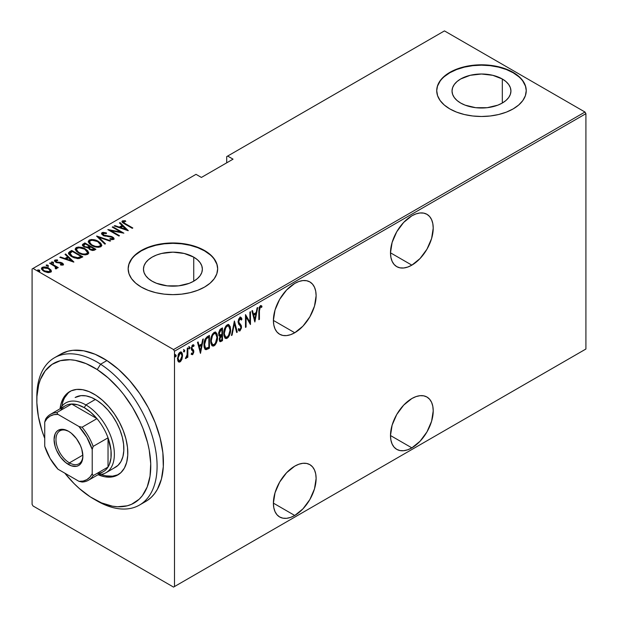 <?xml version="1.0" encoding="UTF-8"?>
<svg xmlns="http://www.w3.org/2000/svg" width="618" height="618" viewBox="0 0 618 618"><rect width="100%" height="100%" fill="white"/><g stroke="black" fill="none" stroke-linecap="round" stroke-linejoin="round"><path stroke-width="0.93" d="M411.858 265.145A30.212 17.443 -60 0 1 396.748 266.644A30.212 17.443 -60 0 1 392.121 242.434A30.212 17.443 -60 0 1 411.858 215.813L403.678 222.41L396.748 231.758L392.121 242.434L390.491 252.816L411.858 265.145L420.031 258.548L426.961 249.201L431.596 238.525L433.218 228.142L432.809 223.569L431.596 219.645L429.618 216.516L426.961 214.315L423.724 213.117L420.031 212.971L416.022 213.882L411.858 215.813A30.212 17.443 -60 0 1 426.961 214.315A30.212 17.443 -60 0 1 431.596 238.525A30.212 17.443 -60 0 1 411.858 265.145L390.491 252.816L390.908 257.389L392.121 261.314L394.091 264.442L396.748 266.644L399.985 267.841L403.678 267.988L407.687 267.076L411.858 265.145M411.858 447.865A30.212 17.443 -60 0 1 396.748 449.363A30.212 17.443 -60 0 1 392.121 425.153A30.212 17.443 -60 0 1 411.858 398.533L403.678 405.13L396.748 414.477L392.121 425.153L390.491 435.535L411.858 447.865L420.031 441.267L426.961 431.92L431.596 421.244L433.218 410.87L432.809 406.289L431.596 402.364L429.618 399.243L426.961 397.034L423.724 395.837L420.031 395.69L416.022 396.601L411.858 398.533A30.212 17.443 -60 0 1 426.961 397.034A30.212 17.443 -60 0 1 431.596 421.244A30.212 17.443 -60 0 1 411.858 447.865L390.491 435.535L390.908 440.109L392.121 444.033L394.091 447.162L396.748 449.363L399.985 450.561L403.678 450.707L407.687 449.804L411.858 447.865M294.755 332.754A30.212 17.443 -60 0 1 279.653 334.245A30.212 17.443 -60 0 1 275.025 310.043A30.212 17.443 -60 0 1 294.755 283.415L286.582 290.012L279.653 299.367L275.025 310.043L273.395 320.418L294.755 332.754L302.936 326.157L309.865 316.81L314.492 306.134L316.122 295.752L315.713 291.178L314.492 287.254L312.523 284.125L309.865 281.924L306.628 280.726L302.936 280.572L298.927 281.484L294.755 283.415A30.212 17.443 -60 0 1 309.865 281.924A30.212 17.443 -60 0 1 314.492 306.126A30.212 17.443 -60 0 1 294.755 332.754L273.395 320.418L273.805 324.991L275.025 328.923L276.995 332.044L279.653 334.245L282.889 335.45L286.582 335.597L290.591 334.686L294.755 332.754M294.755 515.474A30.212 17.443 -60 0 1 279.653 516.972A30.212 17.443 -60 0 1 275.025 492.762A30.212 17.443 -60 0 1 294.755 466.142L286.582 472.739L279.653 482.086L275.025 492.762L273.395 503.137L294.755 515.474L302.936 508.877L309.865 499.529L314.492 488.853L316.122 478.471L315.713 473.898L314.492 469.974L312.523 466.845L309.865 464.643L306.628 463.446L302.936 463.299L298.927 464.211L294.755 466.142A30.212 17.443 -60 0 1 309.865 464.643A30.212 17.443 -60 0 1 314.492 488.853A30.212 17.443 -60 0 1 294.755 515.474L273.395 503.137L273.805 507.718L275.025 511.642L276.995 514.763L279.653 516.972L282.889 518.17L286.582 518.317L290.591 517.405L294.755 515.474M193.735 257.142A29.448 17.003 180 0 1 202.364 269.162A29.448 17.003 180 0 1 184.179 284.875A29.448 17.003 180 0 1 152.09 281.19L148.428 278.61L145.701 275.674L144.025 272.484L143.461 269.162L144.025 265.848L145.701 262.658L148.428 259.722L152.09 257.142L156.555 255.025L161.646 253.457L172.916 252.159L184.179 253.457L193.735 257.142L197.397 259.722L200.124 262.658L201.8 265.848L202.364 269.162L201.8 272.484L200.124 275.674L197.397 278.61L193.735 281.19L193.735 257.142L193.735 281.19L189.278 283.307L178.656 285.84L167.169 285.84L156.555 283.307L152.09 281.19A29.448 17.003 180 0 1 143.461 269.162A29.448 17.003 180 0 1 161.646 253.457A29.448 17.003 180 0 1 193.735 257.142M502.31 78.988A29.448 17.003 180 0 1 510.931 91.016A29.448 17.003 180 0 1 492.755 106.721A29.448 17.003 180 0 1 460.657 103.036L456.996 100.464L454.276 97.52L452.6 94.33L452.028 91.016L452.6 87.694L454.276 84.511L456.996 81.568L460.657 78.988L470.213 75.303L481.484 74.013L492.755 75.303L502.31 78.988L505.972 81.568L508.691 84.511L510.368 87.694L510.931 91.016L510.368 94.33L508.691 97.52L505.972 100.464L502.31 103.036L502.31 78.988L502.31 103.036L497.845 105.153L487.231 107.694L475.736 107.694L465.122 105.153L460.657 103.036A29.448 17.003 180 0 1 452.028 91.016A29.448 17.003 180 0 1 470.213 75.303A29.448 17.003 180 0 1 502.31 78.988M526.242 90.831A44.759 25.84 0 0 0 513.133 72.746L513.133 72.376A44.759 25.84 180 0 1 526.242 90.653A44.759 25.84 180 0 1 498.61 114.523A44.759 25.84 180 0 1 449.834 108.922L456.617 112.136L464.357 114.523L472.755 115.991L481.484 116.493L490.213 115.991L498.61 114.523L506.351 112.136L513.133 108.922L518.695 105.006L522.836 100.541L525.377 95.69L526.242 90.653L525.377 85.608L522.836 80.757L518.695 76.292L513.133 72.376L506.351 69.162L498.61 66.775L490.213 65.307L481.484 64.805L472.755 65.307L464.357 66.775L456.617 69.162L449.834 72.376L444.265 76.292L440.132 80.757L437.583 85.608L436.725 90.653L437.583 95.69L440.132 100.541L444.265 105.006L449.834 108.922A44.759 25.84 180 0 1 436.725 90.653A44.759 25.84 180 0 1 464.357 66.775A44.759 25.84 180 0 1 513.133 72.376L513.133 72.746A44.759 25.84 0 0 0 464.504 67.107A44.759 25.84 0 0 0 436.725 90.831M217.667 268.984A44.759 25.84 0 0 0 204.558 250.893L204.558 250.529A44.759 25.84 180 0 1 217.667 268.799A44.759 25.84 180 0 1 190.043 292.677A44.759 25.84 180 0 1 141.267 287.069L148.05 290.282L155.782 292.677L164.179 294.145L172.916 294.639L181.646 294.145L190.043 292.677L197.775 290.282L204.558 287.069L210.128 283.16L214.261 278.687L216.81 273.844L217.667 268.799L216.81 263.762L214.261 258.911L210.128 254.446L204.558 250.529L197.775 247.316L190.043 244.929L181.646 243.453L172.916 242.959L164.179 243.453L155.782 244.929L148.05 247.316L141.267 250.529L135.697 254.446L131.564 258.911L129.015 263.762L128.158 268.799L129.015 273.844L131.564 278.687L135.697 283.16L141.267 287.069A44.759 25.84 180 0 1 128.158 268.799A44.759 25.84 180 0 1 155.782 244.929A44.759 25.84 180 0 1 204.558 250.529L204.558 250.893A44.759 25.84 0 0 0 155.929 245.261A44.759 25.84 0 0 0 128.158 268.984M32.082 268.984L32.082 504.327L32.082 268.984L196.014 174.338L201.398 177.443L233.048 159.166L227.663 156.06L444.458 30.9L584.976 112.028L173.542 349.564L33.024 268.436L173.542 349.564L174.492 351.209L585.918 113.673L585.918 349.015L174.492 586.552L174.492 351.209L174.492 586.552L173.542 587.1L584.976 349.564L173.542 587.1L33.024 505.972L173.542 587.1L585.918 349.015L584.976 349.564L585.918 349.015L585.918 113.673L174.492 351.209L173.542 349.564L584.976 112.028L585.918 113.673L584.976 112.028L444.458 30.9L227.663 156.06L233.048 159.166L201.398 177.443L196.014 174.338L32.082 268.984M181.916 359.274L182.464 354.099L181.7 352.391L180.688 351.99L179.374 352.747L178.216 354.67L177.629 360.139L178.308 361.661L179.436 362.133L180.626 361.445L181.916 359.274L181.391 358.973L181.916 359.274L182.588 355.566L181.368 352.121L180.031 352.229L177.474 358.517L178.154 361.453L178.71 362.001L180.031 361.909L181.916 359.274M187.841 347.888L187.277 348.212L187.045 355.311L185.554 358.517L186.451 358.031L187.277 356.184L187.277 357.559L187.841 357.235L187.841 347.888L187.277 348.212L187.161 354.632L185.431 358.471L185.995 358.463L187.277 356.184L187.277 357.559L187.841 357.235L187.841 347.888M193.303 344.774L194.091 345.377L192.692 344.921L191.256 348.452L191.48 349.765L193.241 351.874L192.561 353.527L191.65 353.063L191.256 354.099L192.708 354.57L193.751 352.314L193.588 350.19L192.059 348.969L191.819 348.073L192.492 346.227L193.704 346.474L194.091 345.377L193.148 344.767L192.322 345.215L191.263 348.815L193.233 352.082L192.731 353.388L191.65 353.063L191.256 354.099L192.538 354.686L191.503 354.423M207.393 336.601L205.191 338.988L204.11 343.183L204.411 347.895L206.018 349.726L209.432 348.212L209.432 335.419L207.393 336.601C204.882 338.834 203.762 341.561 204.033 344.774C203.87 347.316 204.535 348.961 206.018 349.726L209.432 348.212L209.432 335.419L207.393 336.601M222.495 327.88L219.946 329.572L218.764 332.469L218.811 335.041L219.962 336.246L219.32 340.441L220.309 341.723L222.495 340.672L222.495 327.88L220.734 328.892L218.664 333.72L219.962 336.246L219.228 339.382L219.969 341.63L222.495 340.672L222.495 327.88M234.423 320.989L231.441 335.504L232.059 335.149L234.353 323.5L236.648 332.499L237.266 332.144L234.423 320.989L231.441 335.504L232.059 335.149L234.353 323.5L236.648 332.499L237.266 332.144L234.423 320.989M249.904 312.059L249.904 322.117L245.5 314.601L245.5 327.385L246.072 327.061L246.072 316.98L250.468 324.52L250.468 311.727L249.904 312.059L249.904 322.117L245.5 314.601L245.5 327.385L246.072 327.061L246.072 316.98L250.468 324.52L250.468 311.727L249.904 312.059M259.421 310.846L259.823 307.64L260.572 306.93L261.63 307.416L261.978 306.234L260.518 305.609L259.135 307.586L258.849 319.684L259.421 319.351L259.421 310.846L258.849 310.514L259.421 310.846L260.34 307.015L261.63 307.416L261.978 306.234L260.387 305.678L258.849 311.047L258.849 319.684L259.421 319.351L259.421 310.846M254.871 321.978L257.714 307.548L257.096 307.903L256.184 312.53L253.419 314.122L252.507 310.553L251.889 310.908L254.871 321.978L257.714 307.548L257.096 307.903L256.184 312.53L253.419 314.122L252.507 310.553L251.889 310.908L254.871 321.978M240.611 317.297L241.947 319.112L240.943 317.405L239.73 317.621L238.533 319.599L238.123 322.279L238.787 324.334L240.711 326.281L240.912 327.965L240.147 329.487L239.39 329.548L238.787 328.637L238.254 329.734L238.865 330.754L239.954 330.916L241.453 328.027L241.244 325.47L238.702 322.001L239.807 318.88L240.726 318.873L241.399 320.085L241.947 319.112L241.298 317.722L240.178 317.358L238.115 321.993L240.958 327.409L240.023 329.564L238.602 329.023M230.591 329.548L230.205 326.628L228.83 324.689L227.401 324.736L225.871 326.08L224.481 328.977L223.809 332.453L223.932 335.582L224.944 337.976L226.319 338.587L228.119 337.521L229.456 335.304L230.429 331.766L230.591 329.548L230.004 329.209L230.591 329.548L228.899 324.728L227.169 324.852C224.713 327.401 223.585 330.298 223.77 333.542L225.446 338.401L227.223 338.27C229.657 335.69 230.784 332.785 230.591 329.548M217.528 337.088L217.134 334.168L215.767 332.237L214.106 332.391L212.445 334.168L211.24 337.119L210.715 340.549L210.869 343.129L211.881 345.516L213.249 346.126L215.056 345.06L216.393 342.851L217.358 339.305L217.528 337.088L216.933 336.748L217.528 337.088L215.836 332.275L214.106 332.391C211.65 334.941 210.522 337.837 210.707 341.082L212.383 345.941L214.16 345.81C216.594 343.237 217.714 340.333 217.528 337.088M200.487 353.38L203.322 338.95L202.704 339.305L201.792 343.932L199.027 345.524L198.123 341.955L197.497 342.31L200.487 353.38L203.322 338.95L202.704 339.305L201.792 343.932L199.027 345.524L198.123 341.955L197.497 342.31L200.487 353.38M188.776 346.451L189.973 347.555L189.409 346.822L188.838 348.212L189.409 348.954L188.899 348.652L189.409 348.954L189.973 347.555L189.332 346.868L188.961 348.807L189.85 348.289L189.973 347.555L189.34 347.192L188.776 348.583M183.523 349.487L184.72 350.591L184.149 349.85L183.585 351.248L184.149 351.982L183.639 351.688L184.149 351.982L184.72 350.591L184.079 349.904L183.708 351.843L184.597 351.325L184.72 350.591L184.087 350.228L183.523 351.619M175.002 354.408L176.2 355.512L175.628 354.771L175.064 356.169L175.628 356.903L175.118 356.609L175.628 356.903L176.2 355.512L175.558 354.825L175.188 356.764L176.076 356.246L176.2 355.512L175.566 355.141L175.002 356.54M226.713 156.609L226.713 162.82L226.713 156.609L227.663 156.06L226.713 156.609M41.514 268.838L42.217 267.347L41.46 268.451L43.832 271.232L47.385 272.499L50.599 272.183L51.34 271.093L50.776 269.757L46.659 267.3L43.917 266.914L41.916 267.555L41.499 268.768L42.627 270.383L44.612 271.642L47.802 272.561L50.746 272.098L51.325 271.31L51.139 270.329L51.286 271.433M56.562 268.745L56.508 267.231L56.508 267.965L56.508 267.231L57.698 267.918L58.27 267.594L50.174 262.92L49.61 263.245L55.203 266.675L55.89 267.702L55.18 268.227L55.72 268.907L56.879 268.397L56.508 267.231L57.698 267.918L58.27 267.594L50.174 262.92L50.174 263.577L50.174 262.92L49.61 263.245L54.987 266.489L55.72 268.907L56.918 268.166M62.001 265.168L62.132 264.38L60.371 264.411L60.664 265.045L63.106 264.967L63.445 264.187L62.58 263.214L60.549 262.364L56.74 262.071L55.628 260.92L57.737 260.526L57.381 259.861L54.878 260.039L54.616 261.198L56.114 262.395L62.039 263.577L62.132 264.38L60.371 264.411L60.664 265.045L62.851 265.076L63.484 264.404M69.718 251.634L68.49 252.886L68.899 254.307L70.9 256.153L74.152 257.837L78.772 258.625L82.835 256.856L71.758 250.46L69.718 251.634L69.718 252.368L71.758 251.186L71.758 250.46L69.718 251.634L68.459 253.148L71.765 256.694L79.027 258.594L82.835 256.856L71.758 250.46L72.267 251.48L71.758 251.186L69.718 252.368L69.718 251.634M84.828 242.913L82.403 244.674L82.827 245.918L84.133 246.945L88.266 247.826L89.587 249.425L92.182 250.452L93.944 250.352L95.906 249.309L84.828 242.913L85.33 243.94L84.828 242.913L82.372 244.898L84.133 246.945L88.266 247.826L89.888 249.61L94.662 250.027L95.906 249.309L84.828 242.913M96.756 236.03L104.851 244.141L105.469 243.786L98.818 237.304L110.05 241.144L110.668 240.781L96.609 236.107L104.851 244.141L105.469 243.786L98.818 237.304L110.05 241.144L110.668 240.781L96.756 236.03M112.237 227.092L120.943 232.121L107.833 229.633L118.911 236.03L119.475 235.697L110.746 230.661L123.878 233.156L112.8 226.76L112.237 227.092L120.943 232.121L107.957 229.556L118.911 236.03L119.475 235.697L110.746 230.661L123.878 233.156L112.8 226.76L112.237 227.092M125.454 223.739L123.299 222.016L123.801 221.453L125.802 221.391L125.299 220.696L122.294 220.966L121.985 221.738L122.611 222.604L132.26 228.32L132.824 227.996L125.454 223.739L125.454 224.396L123.523 221.553L125.802 221.391L125.299 220.696L122.434 220.873L121.962 221.545L124.774 224.002L132.26 228.32L132.824 227.996L125.454 223.739M128.281 230.614L120.046 222.58L119.428 222.936L122.063 225.516L119.297 227.107L114.84 225.585L114.222 225.941L128.142 230.699L120.046 222.58L119.428 222.936L122.063 225.516L119.297 227.107L114.84 225.585L114.222 225.941L128.281 230.614M102.016 232.662L101.7 234.145L103.685 235.736L110.761 236.856L112.53 237.644L112.692 238.625L109.927 238.587L110.074 239.29L112.816 239.637L113.975 239.112L113.689 237.806L111.68 236.547L103.569 235.041L102.827 234.284L103.005 233.419L106.427 233.558L106.42 232.916L103.059 232.368L102.016 232.662L102.016 233.388L104.233 233.141L102.016 233.388L102.016 232.662L101.491 233.457L103.16 235.466L112.113 237.351L112.584 238.695L109.927 238.587L110.074 239.29L113.65 239.39L114.106 238.679L112.63 236.995L103.747 235.141L103.144 233.326L106.427 233.558L106.42 232.916L102.016 232.662M98.409 241.414L95.303 240.062L91.564 239.49L89.216 240.054L88.266 241.414L89.293 243.577L91.649 245.377L94.778 246.744L98.548 247.316L100.912 246.744L101.823 245.369L100.773 243.214L98.409 241.414L98.409 242.094L98.409 241.414C95.697 239.637 92.63 239.181 89.216 240.054L88.266 241.46L91.649 245.377C94.384 247.185 97.474 247.64 100.912 246.744L101.823 245.315L98.409 241.414M85.346 248.954L82.233 247.609L78.501 247.038L76.153 247.594L75.203 248.961L76.223 251.124L78.579 252.916L81.715 254.292L85.485 254.863L87.849 254.284L88.76 252.909L87.702 250.754L85.346 248.954L85.346 249.633L85.346 248.954C82.627 247.177 79.567 246.721 76.153 247.594L75.203 249L78.579 252.916C81.321 254.724 84.411 255.18 87.849 254.284L88.76 252.862L85.346 248.954M73.89 262.017L65.655 253.983L65.037 254.338L67.679 256.918L64.913 258.509L60.448 256.988L59.83 257.343L73.751 262.102L65.655 253.983L65.037 254.338L67.679 256.918L64.913 258.509L60.448 256.988L59.83 257.343L73.89 262.017M51.595 262.665L53.086 262.874L53.086 262.14L51.595 261.939L51.595 262.526L51.595 261.939L51.951 262.797L53.442 263.005L52.762 261.986L51.433 262.156L53.063 263.098L53.557 262.905L53.357 262.326L53.442 263.731M46.342 265.701L47.833 265.902L47.833 265.176L46.342 264.967L46.342 265.555L46.342 264.967L46.698 265.833L48.189 266.034L47.679 265.091L46.18 265.192L47.81 266.134L48.351 265.817L48.096 265.361L48.189 266.767M37.822 270.622L39.313 270.823L39.313 270.097L37.822 269.888L37.822 270.475L37.822 269.888L38.177 270.754L39.668 270.954L39.158 270.012L37.659 270.105L39.289 271.047L39.83 270.738L39.452 270.182L39.668 271.688M33.024 505.972L32.082 504.327L33.024 505.972M210.128 254.809L204.558 250.893L197.775 247.679L190.043 245.292L181.646 243.824L172.916 243.322L164.179 243.824L155.782 245.292L148.05 247.679L141.267 250.893L135.697 254.809M131.564 259.274L129.015 264.125M216.81 264.125L214.261 259.274M518.695 76.655L513.133 72.746L506.351 69.533L498.61 67.138L490.213 65.67L481.484 65.176L472.755 65.67L464.357 67.138L456.617 69.533L449.834 72.746L444.265 76.655M440.132 81.128L437.583 85.972M525.377 85.972L522.836 81.128M122.063 221.932L122.434 220.873L122.434 221.607L125.299 221.429M125.299 221.368L125.299 220.696L125.299 221.368M123.762 223.399L123.523 221.553M123.894 223.492L123.291 222.588M124.929 221.383L123.067 221.383L122.024 222.009M114.84 226.157L114.84 225.585L114.84 226.157M119.297 227.679L119.297 227.107L119.297 227.679M119.475 227.741L122.063 226.242L122.063 225.516L122.063 226.242L119.475 227.741M119.9 223.399L120.046 222.58L120.046 223.314L127.331 230.421L119.9 223.399M126.072 229.425L120.726 227.602L120.726 228.166L120.726 227.602L122.912 226.335L126.072 229.996L126.072 229.425L120.726 227.602L122.912 226.335L126.072 229.425M112.8 227.416L112.8 226.76L112.8 227.416M120.943 232.198L122.202 232.916L120.943 232.198M110.746 231.317L110.746 230.661L110.746 231.317M109.494 230.591L110.746 230.838L109.494 230.591M120.943 232.669L120.943 232.121L120.943 232.669M106.427 233.558L106.42 232.916L106.42 233.558M102.742 234.678L103.144 233.326M103.144 234.052L103.747 235.875M103.747 235.759L103.747 235.141L103.747 235.759M105.068 236.215L105.068 235.636L105.068 236.215M108.003 236.624L108.003 235.976L108.003 236.624M110.583 236.825L110.583 236.231L110.583 236.825M112.592 237.706L112.63 236.995L112.63 237.729L114.021 239.035M111.703 239.606L112.584 239.429L112.584 238.695M104.797 233.233L104.233 233.141M112.87 239.096L111.611 239.599M114.075 239.174L112.329 237.567M103.407 235.659L102.827 235.01M97.559 237.034L98.818 237.466L97.559 237.034M98.818 238.03L98.818 237.304L98.818 238.03L104.998 244.056L98.818 238.03M98.934 242.465L101.785 245.67M88.312 241.847L89.216 240.054L89.216 240.781L92.144 240.232M101.8 245.725L100.773 243.94L98.857 242.418M92.855 240.294L89.718 240.541L88.266 242.148M91.495 245.331L89.88 243.739L89.556 242.534M100.525 245.454L100.085 246.597L97.69 247.3L99.753 246.837L99.753 246.103C96.956 246.845 94.446 246.497 92.213 245.052L92.213 245.694L89.548 241.97L90.375 240.696C93.14 239.954 95.628 240.309 97.845 241.738L100.533 244.844L99.753 246.837L100.533 244.844M89.548 241.97L91.155 245.076M89.51 246.35L90.583 246.968L89.51 246.35M94.199 249.054L95.272 249.672L94.199 249.054M82.449 245.276L83.067 243.932L83.067 244.658L84.828 243.646L82.403 245.408M87.563 247.895L87.802 247.107L87.802 247.841L89.131 247.223L89.131 246.497L87.802 247.107L84.705 246.613L83.654 245.338L85.392 243.901L89.51 246.273L89.51 247.007L89.51 246.273L89.51 247.007L87.401 247.918M84.342 247.107L83.677 246.234M92.476 250.491L93.418 250.166L93.418 249.433L90.437 249.27L89.409 248.057L90.645 246.93L94.199 248.984L94.199 249.711L94.199 248.984L93.418 249.433L93.418 250.166L94.199 249.711L92.314 250.506M90.437 249.27L90.437 249.896L89.409 248.073L90.645 246.93L94.199 248.984L92.314 249.78L90.437 249.27M84.705 246.613L83.677 245.184L85.392 243.901L89.51 246.273L86.976 247.223L84.705 246.613M83.654 245.338L84.164 246.961M85.871 250.004L88.722 253.218M75.242 249.394L76.153 247.594L76.153 248.328L79.081 247.779M88.729 253.264L87.702 251.487L85.794 249.958M79.792 247.833L76.655 248.088L75.203 249.687M78.432 252.87L76.81 251.287L76.493 250.074M87.462 252.994L86.868 254.268L84.627 254.84L86.682 254.377L86.682 253.65C83.886 254.392 81.375 254.037 79.15 252.592L79.15 253.233L76.485 249.517L77.312 248.235C80.077 247.501 82.565 247.849 84.782 249.286L87.462 252.391L86.682 254.377L87.462 252.391M76.485 249.517L78.084 252.623M81.136 256.601L82.202 257.219L81.136 256.601M68.513 253.542L69.718 252.368L68.49 253.612M77.296 258.618L78.316 258.525L78.316 257.791L78.316 258.525L80.664 257.528L81.136 256.524L78.316 257.791L72.329 256.362L69.95 253.141L72.329 251.441L81.136 256.524L81.136 257.258L80.131 257.822L77.057 258.61M71.279 256.408L69.826 254.322M72.329 256.362L72.329 257.003L72.329 256.362L70.429 254.91L69.826 253.596L72.329 251.441L81.136 256.524L77.057 257.884L72.329 256.362M71.209 256.362L69.826 254.369L69.95 253.141M60.448 257.559L60.448 256.988L60.448 257.559M64.913 259.081L64.913 258.509L64.913 259.081M65.091 259.143L67.679 257.644L67.679 256.918L67.679 257.644L65.091 259.143M65.508 254.801L65.655 253.983L65.655 254.716L72.947 261.823L65.508 254.801M71.688 260.827L66.335 259.004L66.335 259.568L66.335 259.004L68.521 257.737L71.688 261.399L71.688 260.827L66.335 259.004L68.521 257.737L71.688 260.827M54.546 261.066L54.878 260.039L54.446 260.68L55.782 262.217L60.827 263.029L61.723 263.361L62.132 265.114L62.132 264.38M62.248 264.574L62.132 265.114L61.723 264.087M62.124 263.662L62.256 263.005L60.78 262.418L60.78 263.021L60.78 262.418L58.826 262.271L58.826 262.959L58.826 262.271L57.242 262.217L57.242 262.804L57.242 262.217L56.308 261.87L56.308 262.488L55.89 260.603L57.737 260.526L57.381 259.861L57.381 260.472L57.381 259.861L54.878 260.039L54.878 260.773L56.253 260.472M55.612 261.738L55.89 260.603M55.89 261.337L56.308 262.596M63.106 264.967L62.256 263.005L62.256 263.739L63.376 264.743M63.445 264.921L61.924 263.562M63.322 264.651L62.874 264.164M56.732 260.502L54.492 261.167M53.357 263.059L51.68 262.627M54.593 266.204L56.508 267.308L54.593 266.204M55.666 268.838L55.666 268.112L55.782 268.753M55.89 268.459L55.89 267.725L55.666 268.112M48.096 266.095L46.42 265.663M49.664 269.463L51.139 271.055L51.139 270.329L48.946 268.282L48.946 268.969L48.946 268.282C46.937 266.976 44.697 266.667 42.217 267.347L42.217 268.081L44.032 267.64M51.317 271.541L50.274 269.95M44.735 267.664L42.58 267.903L41.468 269.062M43.909 271.317L42.827 270.228L42.804 269M50.128 271.155L49.842 272.175L48.652 272.638M49.61 271.611L44.396 270.9L44.396 271.534L42.619 268.822L43.214 267.918L48.374 268.598L50.174 270.754L49.61 272.345L49.61 271.611L47.702 271.92L45.523 271.433L43.113 269.888L42.804 268.266L45.099 267.586L47.833 268.32L49.95 270.012L49.61 271.611M48.807 272.615L49.61 272.345L50.174 270.754M42.619 268.822L43.615 271.101M39.575 271.008L37.899 270.584M92.213 245.052L90.305 243.577L89.556 241.8L90.375 240.696L92.275 240.232L97.466 241.53L99.66 243.106L100.525 244.72L99.931 245.987L97.829 246.559L95.242 246.273L92.213 245.052M79.15 252.592L77.242 251.117L76.485 249.657L77.134 248.351L79.212 247.772L84.403 249.077L86.59 250.653L87.462 252.268L86.868 253.534L84.766 254.106L82.179 253.82L79.15 252.592M258.849 319.027L259.421 319.351L258.849 319.027M261.043 305.539L261.978 306.234L261.344 305.871L261.005 307.015L261.043 305.539M260.796 306.907L261.63 307.416M260.773 306.945L260.139 306.582L259.707 306.644L260.34 307.015L259.336 307.03L260.595 306.775M252.036 310.823L252.785 313.759L253.419 314.122L252.785 313.759L252.036 310.823M256.006 312.631L255.752 313.929L256.006 312.631M254.662 319.467L254.407 320.773L254.662 319.467M253.079 314.902L255.265 313.643L253.079 314.902L254.168 319.189L253.079 314.902L253.712 315.265L253.079 314.902M254.801 319.552L253.712 315.265L255.891 314.006L255.265 313.643L255.891 314.006L254.801 319.552L254.168 319.189L254.801 319.552L253.712 315.265L255.891 314.006L254.801 319.552M249.842 322.078L249.842 323.678L249.842 322.078M245.5 316.648L246.072 316.98L245.5 316.648M245.5 326.729L246.072 327.061L245.5 326.729M245.5 315.056L249.904 322.117L245.5 315.056M238.054 321.321L238.919 322.805L238.146 321.368L238.687 321.684L239.962 318.78L240.587 318.764L239.328 318.417L241.399 320.085L241.947 319.112L241.321 318.749L241.028 319.259L241.182 318.37L240.116 316.957M239.962 318.78L239.328 318.417L238.818 318.888M240.093 324.164L238.285 322.441L240.093 324.164M240.325 329.324L239.321 330.553L239.954 330.916L241.522 327.022L241.159 325.292L240.526 324.921L240.889 326.659L241.522 327.022L240.889 326.76M240.023 329.564L238.787 328.637L238.254 329.734L239.112 330.954L239.954 330.916L238.811 330.692M238.934 329.278L238.37 328.668M238.695 330.676L239.73 330.221L240.564 328.714M240.873 327.154L240.526 324.921L238.108 321.924M238.749 318.981L240.093 318.502M234.114 321.908L236.632 331.781L237.266 332.144L236.485 331.866L234.114 321.908M233.859 323.214L234.353 323.5L233.859 323.214M231.565 334.863L232.059 335.149L231.565 334.863M228.567 335.489L226.59 337.899L227.223 338.27L225.137 338.17M228.575 324.597L229.942 328.621M224.913 338.085L227.045 337.575L228.822 334.941M229.95 328.652L229.239 325.462M225.191 327.208L226.559 325.786L227.911 325.632M225.207 336.74L224.311 335.875L223.739 333.697M228.652 326.057L226.559 325.786L228.652 326.057L230.02 329.881C230.166 332.53 229.224 334.894 227.192 336.972L225.686 337.026L223.786 332.893L224.342 333.218C224.195 330.553 225.145 328.197 227.192 326.149L226.559 325.786L225.215 327.177M223.786 334.114L225.686 337.026M221.862 328.243L221.862 329.479L221.862 328.243M221.862 334.315L221.862 335.551L221.862 334.315M221.862 339.722L222.495 340.672L221.862 340.302L220.618 341.02L221.252 341.391L219.676 341.352L221.862 340.302L221.862 339.722M218.826 335.721L219.962 336.246M219.676 341.352L220.139 341.252M219.212 334.593L218.656 333.689M219.769 339.993L219.228 339.328M219.83 336.346L221.29 335.219L219.931 336.223M221.924 339.684L220.209 340.302L219.259 338.726L219.799 339.035L221.538 335.806L220.904 335.443L221.924 335.589L221.29 335.219L221.924 335.589L221.924 339.684L220.556 340.363L219.853 339.691L220.201 337.173L221.924 335.589L221.924 339.684M219.228 339.352L220.209 340.302M220.348 335.033L218.687 333.079L219.228 333.396L219.807 331.186L221.089 330.004L220.456 329.641L221.089 330.004L221.924 329.518L221.29 329.155L221.924 329.518L221.924 334.276L220.348 335.033L219.228 333.396L221.089 330.004L221.924 329.518L221.924 334.276L220.348 335.033L219.181 334.577M218.594 333.032L219.722 334.67M215.504 343.029L213.527 345.447L214.16 345.81L212.074 345.717M215.512 332.136L216.879 336.169M211.843 345.624L213.982 345.122L215.759 342.48M216.879 336.2L216.169 333.009M212.129 334.755L213.496 333.326L214.848 333.179M212.136 344.28L211.248 343.415L210.676 341.244M215.589 333.596L213.496 333.326L215.589 333.596L216.957 337.42C217.103 340.078 216.161 342.442 214.129 344.512L212.623 344.574L210.723 340.441L211.279 340.757C211.124 338.092 212.074 335.736 214.129 333.689L213.496 333.326L212.152 334.717M210.723 341.654L212.623 344.574M208.799 335.79L208.799 337.026L208.799 335.79M208.799 347.27L209.432 348.212L208.799 347.849L207.47 348.614L208.104 348.977L207.47 348.614L205.385 349.355L206.018 349.726L205.199 349.325L207.47 348.614L208.799 347.849L208.799 347.27M204.875 349.193L206.018 349.726M204.751 339.908L205.57 338.556L206.196 338.927L208.861 337.065L208.227 336.694L207.463 337.134L208.096 337.505L208.861 337.065L208.861 347.231L206.35 348.32C205.052 347.849 204.465 346.559 204.604 344.45L206.196 338.927L208.096 337.505L207.463 337.134L208.227 336.694L208.861 337.065L208.861 347.231L205.856 348.212L204.535 347.131L204.04 345.423M205.462 347.919L204.604 344.45L204.048 344.126L204.604 344.45L204.906 341.715L206.196 338.927L205.57 338.556L206.984 337.428M206.35 348.32L205.137 347.803L204.048 345.454M207.463 337.134L205.037 339.328M197.652 342.225L198.393 345.161L199.027 345.524L198.393 345.161L197.652 342.225M201.615 344.033L201.36 345.331L201.615 344.033M200.271 350.869L200.016 352.175L200.271 350.869M198.687 346.304L200.873 345.045L198.687 346.304L199.776 350.591L198.687 346.304L199.32 346.667L198.687 346.304M200.41 350.954L199.32 346.667L201.507 345.408L200.873 345.045L201.507 345.408L200.41 350.954L199.776 350.591L200.41 350.954L199.32 346.667L201.507 345.408L200.41 350.954M191.178 354.315L192.538 354.686L193.813 351.503L193.588 350.19L191.819 348.073L192.708 346.065L193.704 346.474L194.091 345.377L193.643 344.883M192.561 353.527L191.65 353.063M192.136 350.445L193.071 351.124M191.734 350.197L192.128 350.421M194.091 345.377L193.457 345.014L193.125 345.949L193.225 344.682M193.071 346.103L193.704 346.474M192.708 346.065L191.874 345.848M191.294 347.772L191.819 348.073L191.294 347.772M191.186 347.71L191.356 348.506L193.588 350.19L192.955 349.827L193.179 351.132L193.813 351.503L193.171 351.356M192.947 349.518L191.989 348.869M191.688 354.408L192.646 353.473L191.904 354.323L192.538 354.686M193.164 351.534L192.352 349.178M191.889 348.946L191.225 348.143M191.858 345.864L193.287 346.049M188.845 348.529L189.309 346.868M187.208 354.075L187.208 356.146L187.208 354.075M187.277 356.903L187.841 357.235L187.277 356.903M186.875 355.953L187.277 356.184L186.875 355.953M186.08 357.266L185.578 357.938M185.508 358.185L185.995 358.463L185.508 358.185M185.477 358.015L186.172 357.08M183.592 351.565L184.056 349.904M180.657 360.217L179.398 361.538L180.031 361.909L178.409 361.762M181.043 351.997L181.955 354.948M181.986 355.219L182.588 355.566L181.986 355.219M178.278 361.731L179.699 361.337L180.95 359.684M181.955 355.203L180.865 351.843M178.455 353.967L179.9 352.832L180.958 353.465L180.34 352.878M178.463 360.495L177.436 358.401M181.113 353.311L179.398 353.009L181.113 353.311L182.024 355.883L180.031 360.757L179.011 360.819L177.497 357.868L178.046 358.185L180.031 353.38L179.398 353.009L178.749 353.581M177.482 358.788L179.011 360.819M175.072 356.486L175.535 354.817M224.342 333.218L225.825 327.579L227.378 326.057L228.807 326.157L229.803 327.872L230.012 330.321L228.552 335.52L227.192 336.972L225.84 337.104L224.666 335.597L224.342 333.218M211.279 340.757L212.53 335.512L213.944 333.813L215.481 333.542L216.632 335.064L216.957 337.42L215.481 343.067L214.129 344.512L212.77 344.651L211.603 343.137L211.279 340.757M178.046 358.185L179.089 354.338L180.974 353.249L182.024 355.883L180.974 359.776L179.096 360.858L178.046 358.185M93.789 499.027L96.956 500.858A85.037 49.1 -120 0 0 157.065 468.228A85.037 49.1 -120 0 0 100.595 364.218L97.242 369.579A80.564 46.512 60 0 1 150.73 468.112A80.564 46.512 60 0 1 93.789 499.027A80.564 46.512 60 0 1 90.344 496.918L101.507 502.874L112.368 506.157L117.559 506.752L127.2 505.818L131.564 504.296L139.158 499.228L142.318 495.729L147.208 486.953L150.043 476.123L150.722 463.639L149.208 449.989L147.648 442.89L142.99 428.483L139.938 421.314L132.53 407.386L123.639 394.446L118.741 388.513L108.266 377.984L97.242 369.579L86.08 363.623L75.218 360.34L70.027 359.746L60.386 360.68L52.028 364.404L45.268 370.769L40.379 379.545L38.695 384.728L36.933 396.439L36.864 402.859L38.378 416.509L42.016 430.8L44.735 438.371A80.564 46.512 60 0 1 36.825 400.356A80.564 46.512 60 0 1 97.242 369.579L100.595 364.218A85.037 49.1 60 0 1 153.179 439.267A85.037 49.1 60 0 1 139.475 505.068A85.037 49.1 60 0 1 95.35 499.908M75.311 397.405L75.234 397.451A40.278 23.26 60 0 1 97.096 400.503L102.611 404.705L107.849 409.966L112.607 416.092L116.694 422.836L119.969 429.95L122.302 437.158L123.592 444.18L123.809 450.738L122.92 456.594L120.981 461.522L118.053 465.323L114.26 467.857M70.537 391.148A48.111 27.779 -120 0 0 61.854 406.281L62.472 403.353M60.046 408.807A48.111 27.779 60 0 1 69.734 391.58A48.111 27.779 60 0 1 95.852 395.226L102.433 400.248L108.691 406.528L114.369 413.844L119.259 421.909L123.175 430.406L125.956 439.004L127.501 447.393L127.748 455.234L126.698 462.225L124.38 468.112L120.889 472.654L116.346 475.682L110.946 477.081L104.882 476.795L98.084 474.701A48.111 27.779 60 0 0 117.853 474.918A48.111 27.779 60 0 0 125.601 437.691A48.111 27.779 60 0 0 95.852 395.226L89.185 391.665L82.696 389.703L76.64 389.417L71.232 390.815L66.698 393.844L63.206 398.386L60.888 404.272L60.039 408.807M139.475 505.068L145.809 501.414A85.037 49.1 -120 0 0 159.514 435.613A85.037 49.1 -120 0 0 106.929 360.564L100.595 364.218L106.929 360.564A85.037 49.1 -120 0 0 60.765 354.122L54.438 357.776A85.037 49.1 60 0 1 100.595 364.218A85.037 49.1 -120 0 0 36.825 396.702L36.825 400.356M36.848 398.571A85.037 49.1 60 0 1 54.438 357.776M64.828 473.172L73.99 483.492L79.32 488.514L90.344 496.918A80.564 46.512 60 0 1 64.828 473.172M143.152 502.766L147.378 500.441L151.171 497.413L154.508 493.712L157.351 489.386L161.445 478.989L163.306 466.621L162.866 452.762L160.132 437.946L155.211 422.735L148.305 407.718L139.66 393.473L129.618 380.549L118.563 369.433L106.929 360.564L95.149 354.276L83.677 350.808L72.97 350.298L68.026 351.171L60.718 354.153M101.174 474.392A48.111 27.779 -120 0 0 118.625 474.439M106.466 475.875L112.53 476.161L117.93 474.771M68.281 392.932L64.79 397.474M75.149 397.498L81.012 395.644L86.087 395.883L91.518 397.521L97.096 400.503A40.278 23.26 60 0 1 122.009 436.053A40.278 23.26 60 0 1 115.512 467.223M68.953 431.526A19.019 10.985 -120 0 0 55.975 439.823A19.019 10.985 -120 0 0 69.425 462.851L68.474 464.497A20.363 11.757 60 0 1 54.075 439.552A20.363 11.757 60 0 1 68.474 431.24L71.286 433.179L76.477 438.656L80.448 445.539L81.777 449.186L82.874 456.177L82.596 459.267L80.448 464.018L78.656 465.501L76.477 466.312L71.286 465.794L65.662 462.55L60.471 457.073L56.501 450.19L55.172 446.551L54.075 439.552L55.172 433.821L56.501 431.719L58.293 430.228L62.966 429.325L68.474 431.24A20.363 11.757 60 0 1 82.874 456.177A20.363 11.757 60 0 1 68.474 464.497L69.425 462.851A19.019 10.985 60 0 1 56.995 446.088A19.019 10.985 60 0 1 59.915 430.846A19.019 10.985 60 0 1 68.953 431.526M82.843 455.103L69.425 462.851L82.843 455.103M60.564 410.406A38.046 21.962 60 0 1 71.642 404.01A38.046 21.962 60 0 1 84.295 407.671L77.775 404.829L71.642 404.01L96.956 418.633L90.823 412.36L84.295 407.671L85.879 404.929A40.278 23.26 -120 0 0 60.24 408.691A40.278 23.26 60 0 1 65.74 402.928A40.278 23.26 60 0 1 85.879 404.929L95.373 399.444L85.879 404.929A40.278 23.26 60 0 1 112.198 440.425A40.278 23.26 60 0 1 106.018 472.7A40.278 23.26 60 0 1 98.285 474.585A40.278 23.26 -120 0 0 113.642 446.497A40.278 23.26 -120 0 0 85.879 404.929L84.295 407.671A38.046 21.962 60 0 1 96.956 418.633A38.046 21.962 60 0 1 108.034 437.814A38.046 21.962 60 0 1 108.034 467.053A38.046 21.962 60 0 1 96.956 473.45M108.034 437.814L108.034 467.053L109.401 464.381L111.001 457.938L111.001 450.352L108.034 437.814L108.034 467.053L93.156 475.644L92.213 473.682L92.213 449.456L93.156 446.405L108.034 437.814A38.046 21.962 -120 0 0 96.956 418.633L82.086 427.216L78.965 426.513L57.984 414.4L56.763 412.6L71.642 404.01L96.956 418.633L82.086 427.216A38.046 21.962 60 0 1 93.156 446.405L108.034 437.814M50.398 414.369L65.276 405.787A38.046 21.962 -120 0 1 71.642 404.01L56.763 412.6L57.984 414.4A36.701 21.19 60 0 0 44.735 422.048L45.686 418.996A38.046 21.962 60 0 1 50.398 414.369A38.046 21.962 60 0 1 56.763 412.6A38.046 21.962 -120 0 0 45.686 418.996L44.735 422.048L44.735 446.281A36.701 21.19 60 0 0 57.984 469.216L78.965 481.329L82.086 482.032A38.046 21.962 -120 0 0 93.156 475.644A38.046 21.962 60 0 1 88.444 480.263A38.046 21.962 60 0 1 82.086 482.032L78.965 481.329L83.144 481.059L86.821 479.653L89.88 477.166L92.213 473.682L92.213 449.456L86.821 437.274L78.965 426.513L57.984 414.4L53.805 414.678L50.12 416.084L47.068 418.564L44.735 422.048L44.735 446.281L50.12 458.463L57.984 469.216L78.965 481.329A36.701 21.19 60 0 0 92.213 473.682L93.156 475.644L108.034 467.053A38.046 21.962 -120 0 1 103.322 471.681L88.444 480.263M82.866 455.62A19.019 10.985 60 0 1 78.934 463.794A19.019 10.985 60 0 1 69.425 462.851A19.019 10.985 -120 0 0 82.866 455.62M93.156 446.405A38.046 21.962 -120 0 0 82.086 427.216L78.965 426.513A36.701 21.19 60 0 1 92.213 449.456L93.156 446.405M89.409 248.057L89.409 248.791M51.34 271.093L51.34 271.82M41.46 268.451L41.46 269.178M261.19 307.123L260.557 306.76M240.943 317.405L240.309 317.042M228.899 324.728L228.266 324.365M215.836 332.275L215.203 331.905M192.074 353.519L191.441 353.148M192.607 350.684L191.974 350.321M192.407 349.24L191.773 348.876M115.605 467.169L106.018 472.7"/></g></svg>
